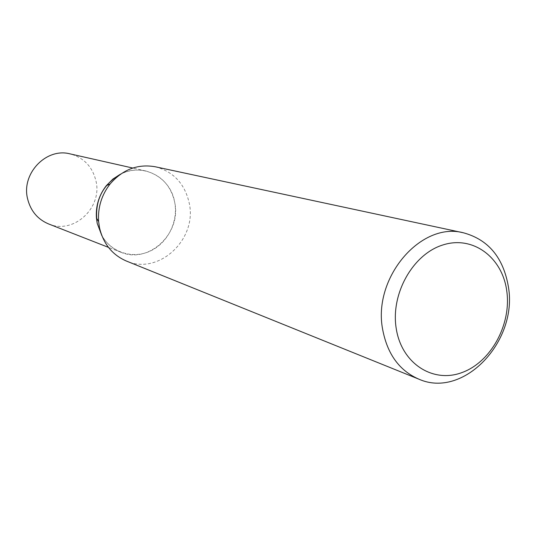 <?xml version="1.0" encoding="UTF-8"?>
<svg xmlns="http://www.w3.org/2000/svg" width="536" height="536" viewBox="0 0 536 536"><rect width="100%" height="100%" fill="white"/><g stroke="black" fill="none" stroke-linecap="round" stroke-linejoin="round"><path stroke-width="0.4" stroke-dasharray="2.68 2.01" d="M155.273 166.77C173.45 171.62 184.752 183.674 189.188 202.923C197.61 239.049 158.911 275.625 126.375 261.032M145.705 170.957C161.182 175.239 170.823 185.583 174.642 201.998C181.945 233.013 148.841 264.442 120.794 252.201C112.741 248.965 106.423 243.438 101.84 235.626C111.568 252.751 133.136 259.29 150.502 250.955C167.929 242.761 178.455 221.335 174.642 201.998C170.575 177.295 142.945 162.455 120.714 174.053C128.888 170.153 137.216 169.121 145.705 170.957L132.774 168.036M48.602 223.948C73.466 234.795 102.664 207.827 95.951 180.907C92.433 166.669 83.81 157.664 70.082 153.886M120.794 252.201L108.453 247.371"/><path stroke-width="0.8" d="M382.671 329.533C387.354 354.108 399.387 370.637 418.777 379.126C463.486 399.186 517.957 341.378 508.409 286.887C503.425 257.722 488.497 239.706 463.62 232.845C421.028 221.201 372.493 277.795 382.671 329.533M506.775 291.028C511.552 324.468 491.03 362.128 461.938 372.574C432.941 383.515 401.632 363.535 396.251 328.655C390.429 293.922 412.901 254.051 443.017 244.919C473.06 235.27 502.42 257.454 506.775 291.028M418.777 379.126L126.375 261.032C112.292 254.901 103.341 243.82 99.522 227.787L98.617 221.522C97.713 207.539 101.559 195.01 110.141 183.935C122.744 169.43 137.786 163.708 155.273 166.77L463.62 232.845M120.714 174.053L112.955 179.011L106.336 185.657C98.952 195.171 95.649 205.938 96.433 217.958L97.21 223.351L101.84 235.626L97.21 223.351C94.242 201.395 102.075 184.96 120.714 174.053M132.774 168.036L70.082 153.886C46.217 147.413 21.092 173.664 27.597 198.836C30.626 210.936 37.627 219.304 48.602 223.948L108.453 247.371M96.433 217.958L98.617 221.522M106.336 185.657L110.141 183.935"/></g></svg>
